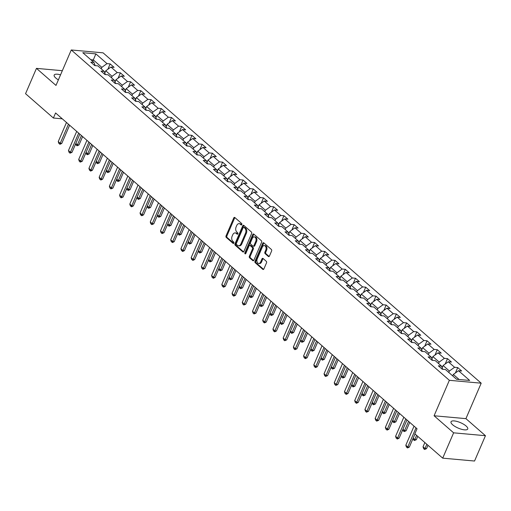 <?xml version="1.0" encoding="UTF-8"?>
<svg xmlns="http://www.w3.org/2000/svg" width="511" height="511" viewBox="0 0 511 511"><rect width="100%" height="100%" fill="white"/><g stroke="black" fill="none" stroke-linecap="round" stroke-linejoin="round"><path stroke-width="0.77" d="M241.805 224.591A0.798 0.537 -84.8 0 0 241.658 223.499L234.824 217.533A1.143 0.767 -84.8 0 0 234.498 217.386A1.143 0.767 -84.8 0 0 233.751 217.961L226.041 235.865A1.143 0.767 -84.8 0 0 226.258 237.417L233.093 243.389A0.798 0.537 -84.8 0 0 233.687 241.997L232.805 241.224A3.666 2.459 -84.8 0 1 232.115 236.242L232.761 234.753A3.666 2.459 -84.8 0 1 235.149 232.901A3.666 2.459 -84.8 0 1 236.191 233.367L237.072 234.14A0.798 0.537 -84.8 0 0 237.672 232.748L236.791 231.975A3.666 2.459 -84.8 0 1 236.101 226.999L236.74 225.504A3.666 2.459 -84.8 0 1 239.129 223.652A3.666 2.459 -84.8 0 1 240.17 224.118L241.058 224.891A0.798 0.537 -84.8 0 0 241.805 224.591M466.083 426.002A9.096 2.951 23.3 0 0 457.236 421.505A9.096 2.951 23.3 0 0 451.021 421.792A9.096 2.951 23.3 0 0 452.663 424.788A9.096 2.951 23.3 0 0 461.51 429.278A9.096 2.951 23.3 0 0 467.731 428.991A9.096 2.951 23.3 0 0 466.083 426.002M60.547 74.83A9.096 2.951 23.3 0 0 54.179 75.079A9.096 2.951 23.3 0 0 55.82 78.068A9.096 2.951 23.3 0 0 58.375 79.876M268.371 256.49A1.143 0.767 -84.8 0 0 268.697 256.637A1.143 0.767 -84.8 0 0 269.438 256.056L271.603 251.035A1.143 0.767 -84.8 0 0 271.386 249.477L263.797 242.846A1.143 0.767 -84.8 0 0 263.472 242.699A1.143 0.767 -84.8 0 0 262.724 243.281L255.015 261.178A1.143 0.767 -84.8 0 0 255.232 262.737L262.82 269.367A1.143 0.767 -84.8 0 0 263.146 269.514A1.143 0.767 -84.8 0 0 263.893 268.933L266.506 262.871A1.143 0.767 -84.8 0 0 266.288 261.313L263.044 258.477A1.143 0.767 -84.8 0 0 262.718 258.33A1.143 0.767 -84.8 0 0 261.971 258.905L260.674 261.913A3.06 2.057 -84.8 0 1 258.681 263.459A3.06 2.057 -84.8 0 1 257.237 258.911L262.309 247.126A3.06 2.057 -84.8 0 1 264.308 245.58A3.06 2.057 -84.8 0 1 265.752 250.128L264.902 252.095A1.143 0.767 -84.8 0 0 265.12 253.654L268.371 256.49L269.041 256.548M434.082 415.769L453.615 432.83L442.705 458.156L474.54 461.031L485.45 435.704L465.923 418.643L481.196 383.186L449.354 380.312L434.082 415.769L465.923 418.643M62.329 70.703L36.46 68.365L55.986 85.426L71.259 49.969L449.354 380.312M36.46 68.365L25.55 93.692L53.399 118.028L62.297 118.827M442.705 458.156L414.855 433.826L417.033 428.761L55.584 112.957L53.399 118.028M251.597 233.559A1.143 0.767 -84.8 0 0 251.386 232L243.792 225.37A1.143 0.767 -84.8 0 0 243.466 225.223A1.143 0.767 -84.8 0 0 242.725 225.805L235.015 243.702A1.143 0.767 -84.8 0 0 235.226 245.261L242.821 251.891A1.143 0.767 -84.8 0 0 243.147 252.038A1.143 0.767 -84.8 0 0 243.888 251.457L251.597 233.559M253.795 234.108L261.383 240.738A1.143 0.767 -84.8 0 1 261.6 242.297L253.89 260.195A1.143 0.767 -84.8 0 1 253.143 260.776A1.143 0.767 -84.8 0 1 252.824 260.629L249.572 257.793A1.143 0.767 -84.8 0 1 249.355 256.235L252.485 248.972A1.143 0.767 -84.8 0 0 252.268 247.42L250.115 245.536A1.143 0.767 -84.8 0 0 249.79 245.389A1.143 0.767 -84.8 0 0 249.042 245.97L245.785 253.526A0.798 0.537 -84.8 0 1 244.89 252.741L252.721 234.543A1.143 0.767 -84.8 0 1 253.469 233.961A1.143 0.767 -84.8 0 1 253.795 234.108M481.196 383.186L103.094 52.844L71.259 49.969M457.722 367.562L454.579 367.281L448.288 361.782L451.43 362.069L447.495 358.633L444.359 358.352L438.068 352.852L441.21 353.139L437.275 349.703L434.133 349.415L427.848 343.922L430.984 344.203L427.055 340.773L423.913 340.486L417.621 334.992L420.764 335.273L416.829 331.837L413.693 331.556L407.401 326.063L410.537 326.344L406.609 322.907L403.466 322.626L397.175 317.127L400.317 317.414L396.389 313.978L393.246 313.69L386.955 308.197L390.097 308.478L386.163 305.048L383.02 304.76L376.735 299.267L379.871 299.548L375.943 296.112L372.8 295.831L366.508 290.337L369.651 290.618L365.716 287.182L362.58 286.901L356.288 281.401L359.431 281.689L355.496 278.252L352.354 277.971L346.062 272.472L349.205 272.753L345.276 269.323L342.134 269.035L335.842 263.542L338.985 263.823L335.05 260.386L331.914 260.105L325.622 254.612L328.758 254.893L324.83 251.457L321.687 251.176L315.396 245.676L318.538 245.963L314.604 242.527L311.467 242.246L305.176 236.746L308.318 237.034L304.384 233.597L301.241 233.31L294.956 227.817L298.092 228.098L294.164 224.668L291.021 224.38L284.729 218.887L287.872 219.168L283.937 215.731L280.801 215.45L274.509 209.951L277.645 210.238L273.717 206.802L270.575 206.521L264.283 201.021L267.425 201.308L263.497 197.872L260.355 197.585L254.063 192.091L257.205 192.372L253.271 188.942L250.128 188.655L243.843 183.162L246.979 183.443L243.051 180.006L239.908 179.725L233.616 174.225L236.759 174.513L232.824 171.076L229.688 170.795L223.396 165.296L226.539 165.583L222.604 162.147L219.462 161.859L213.17 156.366L216.313 156.647L212.384 153.217L209.242 152.93L202.95 147.436L206.093 147.717L202.158 144.281L199.022 144L192.73 138.507L195.866 138.788L191.938 135.351L188.795 135.07L182.504 129.57L185.646 129.858L181.712 126.421L178.575 126.134L172.284 120.641L175.426 120.922L171.492 117.492L168.349 117.204L162.064 111.711L165.2 111.992L161.272 108.556L158.129 108.275L151.837 102.781L154.98 103.062L151.045 99.626L147.909 99.345L141.617 93.845L144.754 94.133L140.825 90.696L137.683 90.415L131.391 84.915L134.534 85.196L130.605 81.766L127.463 81.479L121.171 75.986L124.314 76.267L120.379 72.83L117.236 72.549L110.951 67.056L114.087 67.337L110.159 63.901L107.016 63.62L95.876 53.885L82.795 52.703L93.935 62.438L90.798 62.157L94.727 65.587L97.869 65.874L104.161 71.368L101.018 71.086L104.953 74.523L108.089 74.804L114.381 80.297L111.245 80.016L115.173 83.453L118.316 83.734L124.607 89.233L121.465 88.946L125.393 92.382L128.536 92.663L134.827 98.163L131.685 97.876L135.619 101.312L138.762 101.6L145.047 107.093L141.911 106.812L145.839 110.242L148.982 110.529L155.274 116.023L152.131 115.742L156.066 119.178L159.202 119.459L165.494 124.959L162.351 124.671L166.286 128.108L169.428 128.389L175.72 133.888L172.577 133.601L176.506 137.037L179.648 137.325L185.94 142.818L182.797 142.537L186.732 145.967L189.868 146.255L196.16 151.748L193.024 151.467L196.952 154.903L200.095 155.184L206.387 160.684L203.244 160.397L207.179 163.833L210.315 164.114L216.607 169.614L213.464 169.326L217.399 172.763L220.541 173.05L226.827 178.543L223.69 178.262L227.619 181.692L230.761 181.98L237.053 187.473L233.91 187.192L237.845 190.629L240.981 190.91L247.273 196.403L244.137 196.122L248.065 199.558L251.208 199.839L257.499 205.339L254.357 205.052L258.285 208.488L261.428 208.775L267.719 214.269L264.577 213.988L268.511 217.418L271.654 217.705L277.939 223.198L274.803 222.917L278.731 226.354L281.874 226.635L288.166 232.128L285.023 231.847L288.958 235.284L292.094 235.565L298.386 241.064L295.243 240.777L299.178 244.213L302.32 244.494L308.612 249.994L305.469 249.713L309.398 253.143L312.54 253.43L318.832 258.924L315.689 258.643L319.624 262.079L322.76 262.36L329.052 267.853L325.916 267.572L329.844 271.009L332.987 271.29L339.278 276.79L336.136 276.502L340.07 279.939L343.207 280.22L349.498 285.719L346.356 285.432L350.291 288.868L353.433 289.156L359.718 294.649L356.582 294.368L360.511 297.798L363.653 298.085L369.945 303.579L366.802 303.298L370.737 306.734L373.873 307.015L380.165 312.515L377.029 312.227L380.957 315.664L384.1 315.945L390.391 321.445L387.249 321.157L391.177 324.594L394.32 324.881L400.611 330.374L397.469 330.093L401.403 333.523L404.546 333.811L410.831 339.304L407.695 339.023L411.623 342.459L414.766 342.74L421.058 348.24L417.915 347.953L421.85 351.389L424.986 351.67L431.278 357.17L428.135 356.882L432.07 360.319L435.212 360.606L441.504 366.1L438.361 365.819L442.29 369.249L445.432 369.536L456.572 379.271L469.654 380.446L458.514 370.718L461.65 370.999L457.722 367.562L455.397 372.966M442.143 367.754L443.101 365.525L449.393 371.024L448.773 372.455M449.393 371.024L454.579 367.281M443.101 365.525L448.288 361.782M441.504 366.1L442.743 369.293M431.923 358.818L432.881 356.595L439.173 362.088L438.553 363.525M439.173 362.088L444.359 358.352M432.881 356.595L438.068 352.852M431.278 357.17L432.517 360.364M421.696 349.888L422.654 347.665L428.946 353.158L428.333 354.596M428.946 353.158L434.133 349.415M422.654 347.665L427.848 343.922M421.058 348.24L422.297 351.427M411.476 340.958L412.434 338.736L418.726 344.229L418.107 345.66M418.726 344.229L423.913 340.486M412.434 338.736L417.621 334.992M410.831 339.304L412.077 342.498M401.256 332.029L402.214 329.799L408.506 335.299L407.887 336.73M408.506 335.299L413.693 331.556M402.214 329.799L407.401 326.063M400.611 330.374L401.85 333.568M391.03 323.099L391.988 320.87L398.28 326.363L397.667 327.8M398.28 326.363L403.466 322.626M391.988 320.87L397.175 317.127M390.391 321.445L391.63 324.638M380.81 314.163L381.768 311.94L388.06 317.433L387.44 318.87M388.06 317.433L393.246 313.69M381.768 311.94L386.955 308.197M380.165 312.515L381.41 315.702M370.584 305.233L371.548 303.01L377.833 308.503L377.22 309.934M377.833 308.503L383.02 304.76M371.548 303.01L376.735 299.267M369.945 303.579L371.184 306.772M360.364 296.303L361.322 294.074L367.613 299.574L366.994 301.005M367.613 299.574L372.8 295.831M361.322 294.074L366.508 290.337M359.718 294.649L360.964 297.843M350.144 287.374L351.102 285.144L357.393 290.644L356.774 292.075M357.393 290.644L362.58 286.901M351.102 285.144L356.288 281.401M349.498 285.719L350.738 288.913M339.917 278.438L340.875 276.215L347.167 281.708L346.554 283.145M347.167 281.708L352.354 277.971M340.875 276.215L346.062 272.472M339.278 276.79L340.518 279.977M329.697 269.508L330.655 267.285L336.947 272.778L336.327 274.209M336.947 272.778L342.134 269.035M330.655 267.285L335.842 263.542M329.052 267.853L330.298 271.047M319.477 260.578L320.435 258.349L326.721 263.848L326.107 265.279M326.721 263.848L331.914 260.105M320.435 258.349L325.622 254.612M318.832 258.924L320.071 262.117M309.251 251.648L310.209 249.419L316.501 254.919L315.881 256.35M316.501 254.919L321.687 251.176M310.209 249.419L315.396 245.676M308.612 249.994L309.851 253.188M299.031 242.712L299.989 240.489L306.281 245.983L305.661 247.42M306.281 245.983L311.467 242.246M299.989 240.489L305.176 236.746M298.386 241.064L299.625 244.252M288.804 233.783L289.763 231.56L296.054 237.053L295.441 238.484M296.054 237.053L301.241 233.31M289.763 231.56L294.956 227.817M288.166 232.128L289.405 235.322M278.584 224.853L279.543 222.624L285.834 228.123L285.215 229.554M285.834 228.123L291.021 224.38M279.543 222.624L284.729 218.887M277.939 223.198L279.185 226.392M268.364 215.923L269.323 213.694L275.614 219.193L274.995 220.624M275.614 219.193L280.801 215.45M269.323 213.694L274.509 209.951M267.719 214.269L268.958 217.462M258.138 206.987L259.096 204.764L265.388 210.257L264.775 211.695M265.388 210.257L270.575 206.521M259.096 204.764L264.283 201.021M257.499 205.339L258.738 208.526M247.918 198.057L248.876 195.834L255.168 201.328L254.548 202.765M255.168 201.328L260.355 197.585M248.876 195.834L254.063 192.091M247.273 196.403L248.518 199.597M237.692 189.127L238.656 186.898L244.941 192.398L244.328 193.829M244.941 192.398L250.128 188.655M238.656 186.898L243.843 183.162M237.053 187.473L238.292 190.667M227.472 180.198L228.43 177.969L234.721 183.468L234.102 184.899M234.721 183.468L239.908 179.725M228.43 177.969L233.616 174.225M226.827 178.543L228.072 181.737M217.252 171.262L218.21 169.039L224.501 174.532L223.882 175.969M224.501 174.532L229.688 170.795M218.21 169.039L223.396 165.296M216.607 169.614L217.846 172.807M207.025 162.332L207.983 160.109L214.275 165.602L213.662 167.04M214.275 165.602L219.462 161.859M207.983 160.109L213.17 156.366M206.387 160.684L207.626 163.871M196.805 153.402L197.763 151.179L204.055 156.673L203.435 158.103M204.055 156.673L209.242 152.93M197.763 151.179L202.95 147.436M196.16 151.748L197.406 154.942M186.585 144.472L187.543 142.243L193.829 147.743L193.215 149.174M193.829 147.743L199.022 144M187.543 142.243L192.73 138.507M185.94 142.818L187.179 146.012M176.359 135.543L177.317 133.314L183.609 138.807L182.989 140.244M183.609 138.807L188.795 135.07M177.317 133.314L182.504 129.57M175.72 133.888L176.959 137.082M166.139 126.607L167.097 124.384L173.389 129.877L172.769 131.314M173.389 129.877L178.575 126.134M167.097 124.384L172.284 120.641M165.494 124.959L166.733 128.146M155.912 117.677L156.871 115.454L163.162 120.947L162.549 122.378M163.162 120.947L168.349 117.204M156.871 115.454L162.064 111.711M155.274 116.023L156.513 119.216M145.692 108.747L146.651 106.518L152.942 112.018L152.323 113.448M152.942 112.018L158.129 108.275M146.651 106.518L151.837 102.781M145.047 107.093L146.293 110.287M135.472 99.817L136.431 97.588L142.722 103.088L142.103 104.519M142.722 103.088L147.909 99.345M136.431 97.588L141.617 93.845M134.827 98.163L136.067 101.357M125.246 90.881L126.204 88.659L132.496 94.152L131.883 95.589M132.496 94.152L137.683 90.415M126.204 88.659L131.391 84.915M124.607 89.233L125.847 92.421M115.026 81.952L115.984 79.729L122.276 85.222L121.656 86.653M122.276 85.222L127.463 81.479M115.984 79.729L121.171 75.986M114.381 80.297L115.627 83.491M104.8 73.022L105.764 70.793L112.05 76.292L111.436 77.723M112.05 76.292L117.236 72.549M105.764 70.793L110.951 67.056M104.161 71.368L105.4 74.561M92.695 61.352L93.309 59.915L101.83 67.363L101.21 68.793M101.83 67.363L107.016 63.62M90.792 59.691L93.309 59.915L95.876 53.885M93.935 62.438L95.18 65.632M453.615 432.83L485.45 435.704M459.089 379.494L453.327 374.454L452.708 375.892M453.327 374.454L458.514 370.718M107.834 69.304L110.159 63.901M118.054 78.234L120.379 72.83M128.28 87.164L130.605 81.766M138.5 96.094L140.825 90.696M148.72 105.023L151.045 99.626M158.947 113.959L161.272 108.556M169.167 122.889L171.492 117.492M179.387 131.819L181.712 126.421M189.613 140.749L191.938 135.351M199.833 149.685L202.158 144.281M210.059 158.614L212.384 153.217M220.279 167.544L222.604 162.147M230.499 176.474L232.824 171.076M240.726 185.41L243.051 180.006M250.946 194.34L253.271 188.942M261.172 203.269L263.497 197.872M271.392 212.199L273.717 206.802M281.612 221.135L283.937 215.731M291.838 230.065L294.164 224.668M302.058 238.995L304.384 233.597M312.278 247.924L314.604 242.527M322.505 256.861L324.83 251.457M332.725 265.79L335.05 260.386M342.951 274.72L345.276 269.323M353.171 283.65L355.496 278.252M363.391 292.579L365.716 287.182M373.618 301.516L375.943 296.112M383.838 310.445L386.163 305.048M394.064 319.375L396.389 313.978M404.284 328.305L406.609 322.907M414.504 337.241L416.829 331.837M424.73 346.171L427.055 340.773M434.95 355.1L437.275 349.703M445.17 364.03L447.495 358.633M241.697 224.783L241.032 224.201A3.666 2.459 -84.8 0 0 239.991 223.735L239.129 223.652M235.149 232.901L236.005 232.978A3.666 2.459 -84.8 0 1 237.047 233.444L237.717 234.025M234.919 217.616A1.143 0.767 -84.8 0 0 234.613 218.044L226.903 235.941A1.143 0.767 -84.8 0 0 227.114 237.5L233.731 243.274M243.888 225.453A1.143 0.767 -84.8 0 0 243.581 225.881L235.871 243.779A1.143 0.767 -84.8 0 0 236.088 245.337L243.581 251.885M243.9 227.382A0.798 0.537 -84.8 0 0 243.153 227.682L236.389 243.396A0.798 0.537 -84.8 0 0 236.536 244.482L237.468 245.299A3.666 2.459 -84.8 0 0 238.509 245.765A3.666 2.459 -84.8 0 0 240.898 243.913L245.523 233.176A3.666 2.459 -84.8 0 0 244.833 228.193L243.9 227.382L244.763 227.459A0.798 0.537 -84.8 0 0 244.29 227.414M238.509 245.765L239.372 245.842A3.666 2.459 -84.8 0 0 241.76 243.996L240.898 243.913M244.763 227.459L245.695 228.27A3.666 2.459 -84.8 0 1 246.385 233.252L241.76 243.996M253.584 260.623L250.435 257.87L249.572 257.793M249.79 245.389L250.652 245.465A1.143 0.767 -84.8 0 1 250.978 245.612L253.13 247.496A1.143 0.767 -84.8 0 1 253.347 249.055L250.218 256.311A1.143 0.767 -84.8 0 0 250.435 257.87M253.89 234.191A1.143 0.767 -84.8 0 0 253.584 234.619L245.746 252.817A0.798 0.537 -84.8 0 0 245.727 253.648M255.73 241.441A3.06 2.057 -84.8 0 0 254.28 236.887A3.06 2.057 -84.8 0 0 252.287 238.433L250.499 242.584A1.143 0.767 -84.8 0 0 250.716 244.143L252.868 246.027A1.143 0.767 -84.8 0 0 253.194 246.174A1.143 0.767 -84.8 0 0 253.941 245.593L255.73 241.441L256.586 241.518A3.06 2.057 -84.8 0 0 255.142 236.963L254.28 236.887M253.731 246.104A1.143 0.767 -84.8 0 0 254.056 246.251A1.143 0.767 -84.8 0 0 254.797 245.67L253.941 245.593M256.586 241.518L254.797 245.67M264.308 245.58L265.164 245.657A3.06 2.057 -84.8 0 1 266.614 250.211L265.765 252.172A1.143 0.767 -84.8 0 0 265.982 253.731L269.131 256.484M258.681 263.459L259.543 263.542A3.06 2.057 -84.8 0 0 261.536 261.99L260.674 261.913M263.139 258.56A1.143 0.767 -84.8 0 0 262.833 258.981L261.536 261.99M263.893 242.929A1.143 0.767 -84.8 0 0 263.587 243.357L255.877 261.255A1.143 0.767 -84.8 0 0 256.094 262.814L263.587 269.361M105.221 72.045L104.314 71.77M75.832 143.45L77.436 144.849L81.434 135.549M78.981 144.983L77.02 145.795L77.436 144.849L78.981 144.983L82.61 136.571M77.02 145.795L76.037 144.932L75.679 143.808M68.448 124.199L60.221 143.291L61.774 143.431L60.068 144.262L58.829 143.38L58.26 141.573L66.481 122.48M69.617 125.221L61.774 143.431M58.26 141.573L60.221 143.291L59.813 144.236M115.448 80.974L114.541 80.7M86.059 152.38L87.656 153.779L91.661 144.479M89.208 153.92L87.24 154.724L87.656 153.779L89.208 153.92L92.83 145.501M87.24 154.724L86.257 153.862L85.905 152.738M125.668 89.91L124.761 89.629M96.279 161.31L97.876 162.709L101.881 153.415M99.428 162.849L97.467 163.654L97.876 162.709L99.428 162.849L103.05 154.437M97.467 163.654L96.483 162.798L96.125 161.668M78.668 133.128L70.448 152.227L71.994 152.361L70.033 153.172L69.049 152.31L68.48 150.509L76.701 131.416M79.837 134.15L71.994 152.361M68.48 150.509L70.448 152.227L70.033 153.172M88.888 142.064L80.668 161.157L82.22 161.297L80.253 162.102L79.275 161.24L78.7 159.438L86.927 140.346M90.064 143.086L82.22 161.297M78.7 159.438L80.668 161.157L80.253 162.102M135.888 98.84L134.981 98.559M106.499 170.246L108.102 171.639L112.107 162.345M109.648 171.779L107.687 172.584L108.102 171.639L109.648 171.779L113.276 163.367M107.687 172.584L106.703 171.728L106.345 170.597M146.114 107.77L145.207 107.495M116.725 179.176L118.322 180.575L122.327 171.274M119.874 180.709L117.913 181.52L118.322 180.575L119.874 180.709L123.496 172.296M117.913 181.52L116.93 180.658L116.572 179.533M156.334 116.7L155.427 116.425M126.945 188.105L128.548 189.504L132.547 180.204M130.094 189.645L128.133 190.45L128.548 189.504L130.094 189.645L133.716 181.226M128.133 190.45L127.15 189.587L126.792 188.463M99.115 150.994L90.894 170.086L92.44 170.227L90.734 171.057L89.495 170.176L88.927 168.368L97.147 149.276M100.284 152.016L92.44 170.227M88.927 168.368L90.894 170.086L90.479 171.032M109.335 159.924L101.114 179.016L102.66 179.157L100.961 179.987L99.715 179.106L99.147 177.298L107.367 158.206M110.504 160.946L102.66 179.157M99.147 177.298L101.114 179.016L100.699 179.961M119.561 168.854L111.334 187.946L112.886 188.086L110.925 188.898L109.942 188.035L109.373 186.234L117.594 167.142M120.73 169.876L112.886 188.086M109.373 186.234L111.334 187.946L110.925 188.898M129.781 177.79L121.561 196.882L123.106 197.022L121.145 197.827L120.162 196.965L119.593 195.164L127.814 176.071M130.95 178.812L123.106 197.022M119.593 195.164L121.561 196.882L121.145 197.827M140.001 186.719L131.781 205.812L133.333 205.952L131.627 206.783L130.388 205.901L129.813 204.093L138.04 185.001M141.17 187.741L133.333 205.952M129.813 204.093L131.781 205.812L131.365 206.757M150.228 195.649L142.001 214.741L143.553 214.882L141.847 215.712L140.608 214.831L140.04 213.023L148.26 193.931M151.397 196.671L143.553 214.882M140.04 213.023L142.001 214.741L141.592 215.687M160.448 204.579L152.227 223.671L153.773 223.812L151.812 224.623L150.828 223.761L150.26 221.959L158.48 202.861M161.617 205.601L153.773 223.812M150.26 221.959L152.227 223.671L151.812 224.623M170.674 213.515L162.447 232.607L163.999 232.748L162.038 233.553L161.054 232.69L160.48 230.889L168.707 211.797M171.843 214.537L163.999 232.748M160.48 230.889L162.447 232.607L162.038 233.553M180.894 222.445L172.673 241.537L174.219 241.677L172.514 242.508L171.274 241.626L170.706 239.819L178.927 220.726M182.063 223.467L174.219 241.677M170.706 239.819L172.673 241.537L172.258 242.482M191.114 231.374L182.893 250.467L184.445 250.607L182.74 251.438L181.494 250.556L180.926 248.748L189.153 229.656M192.283 232.396L184.445 250.607M180.926 248.748L182.893 250.467L182.478 251.412M201.34 240.304L193.113 259.396L194.665 259.537L192.96 260.367L191.721 259.486L191.152 257.678L199.373 238.586M202.509 241.326L194.665 259.537M191.152 257.678L193.113 259.396L192.704 260.342M211.56 249.24L203.34 268.332L204.885 268.473L202.924 269.278L201.941 268.416L201.372 266.614L209.593 247.522M212.729 250.256L204.885 268.473M201.372 266.614L203.34 268.332L202.924 269.278M221.78 258.17L213.56 277.262L215.112 277.403L213.406 278.233L212.167 277.352L211.592 275.544L219.819 256.452M222.956 259.192L215.112 277.403M211.592 275.544L213.56 277.262L213.144 278.208M232.007 267.1L223.786 286.192L225.332 286.332L223.626 287.163L222.387 286.281L221.819 284.474L230.039 265.381M233.176 268.122L225.332 286.332M221.819 284.474L223.786 286.192L223.371 287.137M242.227 276.029L234.006 295.122L235.552 295.262L233.853 296.093L232.607 295.211L232.039 293.403L240.259 274.311M243.396 277.051L235.552 295.262M232.039 293.403L234.006 295.122L233.591 296.067M252.453 284.966L244.226 304.058L245.778 304.192L243.817 305.003L242.834 304.141L242.265 302.34L250.486 283.247M253.622 285.981L245.778 304.192M242.265 302.34L244.226 304.058L243.817 305.003M262.673 293.895L254.452 312.988L255.998 313.128L254.037 313.933L253.054 313.071L252.485 311.269L260.706 292.177M263.842 294.917L255.998 313.128M252.485 311.269L254.452 312.988L254.037 313.933M272.893 302.825L264.672 321.917L266.225 322.058L264.519 322.888L263.28 322.007L262.705 320.199L270.932 301.107M274.062 303.847L266.225 322.058M262.705 320.199L264.672 321.917L264.257 322.863M283.12 311.755L274.892 330.847L276.445 330.987L274.739 331.818L273.5 330.936L272.931 329.129L281.152 310.036M284.288 312.777L276.445 330.987M272.931 329.129L274.892 330.847L274.484 331.792M166.56 125.636L165.647 125.355M137.172 197.035L138.768 198.434L142.773 189.14M140.314 198.575L138.353 199.379L138.768 198.434L140.314 198.575L143.942 190.156M138.353 199.379L137.37 198.524L137.018 197.393M176.78 134.565L175.873 134.284M147.392 205.971L148.988 207.364L152.993 198.07M150.541 207.504L148.58 208.309L148.988 207.364L150.541 207.504L154.162 199.092M148.58 208.309L147.596 207.453L147.238 206.323M187 143.495L186.093 143.221M157.612 214.901L159.215 216.3L163.22 207M160.761 216.434L158.8 217.245L159.215 216.3L160.761 216.434L164.389 208.022M158.8 217.245L157.816 216.383L157.458 215.252M197.227 152.425L196.32 152.15M167.838 223.831L169.435 225.23L173.44 215.929M170.987 225.37L169.02 226.175L169.435 225.23L170.987 225.37L174.609 216.951M169.02 226.175L168.042 225.313L167.685 224.188M207.447 161.361L206.54 161.08M178.058 232.761L179.661 234.159L183.66 224.866M181.207 234.3L179.246 235.105L179.661 234.159L181.207 234.3L184.829 225.881M179.246 235.105L178.262 234.249L177.905 233.118M217.667 170.291L216.76 170.01M188.284 241.69L189.881 243.089L193.886 233.795M191.427 243.23L189.466 244.034L189.881 243.089L191.427 243.23L195.055 234.817M189.466 244.034L188.482 243.179L188.131 242.048M227.893 179.22L226.986 178.939M198.504 250.626L200.101 252.019L204.106 242.725M201.653 252.159L199.692 252.971L200.101 252.019L201.653 252.159L205.275 243.747M199.692 252.971L198.709 252.108L198.351 250.978M238.113 188.15L237.206 187.876M208.724 259.556L210.328 260.955L214.326 251.655M211.873 261.095L209.912 261.9L210.328 260.955L211.873 261.095L215.501 252.677M209.912 261.9L208.929 261.038L208.571 259.914M248.34 197.08L247.433 196.805M218.951 268.486L220.548 269.885L224.553 260.584M222.1 270.025L220.132 270.83L220.548 269.885L222.1 270.025L225.721 261.606M220.132 270.83L219.149 269.974L218.797 268.843M258.56 206.016L257.653 205.735M229.171 277.416L230.768 278.814L234.773 269.521M232.32 278.955L230.359 279.76L230.768 278.814L232.32 278.955L235.941 270.543M230.359 279.76L229.375 278.904L229.017 277.773M268.78 214.946L267.873 214.665M239.391 286.352L240.994 287.744L244.999 278.45M242.54 287.885L240.579 288.689L240.994 287.744L242.54 287.885L246.168 279.472M240.579 288.689L239.595 287.834L239.237 286.703M279.006 223.875L278.099 223.601M249.617 295.281L251.214 296.68L255.219 287.38M252.766 296.821L250.799 297.626L251.214 296.68L252.766 296.821L256.388 288.402M250.799 297.626L249.822 296.763L249.464 295.639M289.226 232.805L288.319 232.531M259.837 304.211L261.44 305.61L265.439 296.31M262.986 305.75L261.025 306.555L261.44 305.61L262.986 305.75L266.608 297.332M261.025 306.555L260.042 305.699L259.684 304.569M299.452 241.741L298.539 241.46M270.064 313.141L271.66 314.54L275.665 305.246M273.206 314.68L271.245 315.485L271.66 314.54L273.206 314.68L276.834 306.268M271.245 315.485L270.262 314.629L269.91 313.499M309.672 250.671L308.765 250.39M280.284 322.077L281.88 323.469L285.885 314.176M283.433 323.61L281.472 324.415L281.88 323.469L283.433 323.61L287.054 315.198M281.472 324.415L280.488 323.559L280.13 322.428M319.892 259.601L318.985 259.326M290.504 331.007L292.107 332.406L296.112 323.105M293.653 332.54L291.692 333.351L292.107 332.406L293.653 332.54L297.281 324.127M291.692 333.351L290.708 332.489L290.35 331.364M330.119 268.531L329.212 268.256M300.73 339.936L302.327 341.335L306.332 332.035M303.879 341.476L301.912 342.281L302.327 341.335L303.879 341.476L307.501 333.057M301.912 342.281L300.934 341.418L300.577 340.294M340.339 277.467L339.432 277.186M310.95 348.866L312.547 350.265L316.552 340.971M314.099 350.405L312.138 351.21L312.547 350.265L314.099 350.405L317.721 341.993M312.138 351.21L311.154 350.354L310.797 349.224M350.559 286.396L349.652 286.115M321.176 357.802L322.773 359.195L326.778 349.901M324.319 359.335L322.358 360.14L322.773 359.195L324.319 359.335L327.947 350.923M322.358 360.14L321.374 359.284L321.023 358.154M360.785 295.326L359.878 295.051M331.396 366.732L332.993 368.131L336.998 358.831M334.545 368.265L332.584 369.076L332.993 368.131L334.545 368.265L338.167 359.853M332.584 369.076L331.601 368.214L331.243 367.09M293.34 320.684L285.119 339.783L286.665 339.917L284.704 340.728L283.72 339.866L283.151 338.065L291.372 318.973M294.508 321.706L286.665 339.917M283.151 338.065L285.119 339.783L284.704 340.728M303.566 329.621L295.339 348.713L296.891 348.853L294.93 349.658L293.946 348.796L293.371 346.995L301.599 327.902M304.735 330.643L296.891 348.853M293.371 346.995L295.339 348.713L294.93 349.658M313.786 338.55L305.565 357.643L307.111 357.783L305.406 358.613L304.166 357.732L303.598 355.924L311.819 336.832M314.955 339.572L307.111 357.783M303.598 355.924L305.565 357.643L305.15 358.588M324.006 347.48L315.785 366.572L317.331 366.713L315.632 367.543L314.386 366.662L313.818 364.854L322.045 345.762M325.175 348.502L317.331 366.713M313.818 364.854L315.785 366.572L315.37 367.518M371.005 304.256L370.098 303.981M341.616 375.662L343.22 377.061L347.218 367.76M344.765 377.201L342.804 378.006L343.22 377.061L344.765 377.201L348.393 368.782M342.804 378.006L341.821 377.144L341.463 376.019M381.232 313.192L380.325 312.911M351.843 384.591L353.44 385.99L357.445 376.696M354.992 386.131L353.024 386.936L353.44 385.99L354.992 386.131L358.613 377.712M353.024 386.936L352.041 386.08L351.689 384.949M391.452 322.122L390.545 321.841M362.063 393.527L363.66 394.92L367.665 385.626M365.212 395.06L363.251 395.865L363.66 394.92L365.212 395.06L368.833 386.648M363.251 395.865L362.267 395.009L361.909 393.879M401.672 331.051L400.765 330.777M372.283 402.457L373.886 403.85L377.891 394.556M375.432 403.99L373.471 404.801L373.886 403.85L375.432 403.99L379.06 395.578M373.471 404.801L372.487 403.939L372.129 402.809M411.898 339.981L410.991 339.706M382.509 411.387L384.106 412.786L388.111 403.486M385.658 412.926L383.691 413.731L384.106 412.786L385.658 412.926L389.28 404.508M383.691 413.731L382.713 412.869L382.356 411.745M422.118 348.917L421.211 348.636M392.729 420.317L394.332 421.716L398.331 412.422M395.878 421.856L393.917 422.661L394.332 421.716L395.878 421.856L399.5 413.437M393.917 422.661L392.933 421.805L392.576 420.674M432.344 357.847L431.431 357.566M402.955 429.246L404.552 430.645L408.557 421.351M406.098 430.786L404.137 431.591L404.552 430.645L406.098 430.786L409.726 422.373M404.137 431.591L403.153 430.735L402.802 429.604M442.564 366.777L441.657 366.496M413.175 438.183L414.772 439.575L416.599 435.346M416.324 439.716L414.364 440.527L414.772 439.575L416.324 439.716L417.768 436.368M414.364 440.527L413.38 439.664L413.022 438.534M334.232 356.41L326.005 375.502L327.557 375.642L325.596 376.454L324.613 375.591L324.044 373.79L332.265 354.698M335.401 357.432L327.557 375.642M324.044 373.79L326.005 375.502L325.596 376.454M344.452 365.346L336.232 384.438L337.777 384.579L335.816 385.383L334.833 384.521L334.264 382.72L342.485 363.628M345.621 366.368L337.777 384.579M334.264 382.72L336.232 384.438L335.816 385.383M354.672 374.276L346.452 393.368L348.004 393.508L346.298 394.339L345.059 393.457L344.484 391.65L352.711 372.557M355.841 375.298L348.004 393.508M344.484 391.65L346.452 393.368L346.036 394.313M364.899 383.205L356.678 402.298L358.224 402.438L356.518 403.268L355.279 402.387L354.711 400.579L362.931 381.487M366.068 384.227L358.224 402.438M354.711 400.579L356.678 402.298L356.263 403.243M375.119 392.135L366.898 411.227L368.444 411.368L366.483 412.179L365.499 411.317L364.931 409.515L373.151 390.417M376.288 393.157L368.444 411.368M364.931 409.515L366.898 411.227L366.483 412.179M385.345 401.071L377.118 420.163L378.67 420.304L376.709 421.109L375.726 420.246L375.157 418.445L383.378 399.353M386.514 402.093L378.67 420.304M375.157 418.445L377.118 420.163L376.709 421.109M395.565 410.001L387.344 429.093L388.89 429.234L387.185 430.064L385.946 429.183L385.377 427.375L393.598 408.283M396.734 411.023L388.89 429.234M385.377 427.375L387.344 429.093L386.929 430.038M405.785 418.931L397.564 438.023L399.117 438.163L397.411 438.994L396.166 438.112L395.597 436.305L403.824 417.212M406.954 419.953L399.117 438.163M395.597 436.305L397.564 438.023L397.149 438.968M452.784 375.706L452.344 375.572M424.852 442.558L423.031 446.793L424.999 448.511L426.819 444.276M426.544 448.652L424.584 449.456L424.999 448.511L426.544 448.652L427.988 445.298M424.584 449.456L423.6 448.594L423.031 446.793M416.011 427.86L407.784 446.953L409.337 447.093L407.631 447.923L406.392 447.042L405.823 445.234L414.044 426.142M414.996 433.948L409.337 447.093M405.823 445.234L407.784 446.953L407.376 447.898M241.032 224.201L240.17 224.118M237.545 234.185L237.072 234.14M237.047 233.444L236.191 233.367M233.559 243.434L233.093 243.389M227.114 237.5L226.258 237.417M226.903 235.941L226.041 235.865M234.613 218.044L233.751 217.961M241.524 224.936L241.058 224.891M243.492 251.949L242.821 251.891M236.088 245.337L235.226 245.261M235.871 243.779L235.015 243.702M243.581 225.881L242.725 225.805M246.385 233.252L245.523 233.176M245.695 228.27L244.833 228.193M253.494 260.687L252.824 260.629M250.218 256.311L249.355 256.235M253.347 249.055L252.485 248.972M253.13 247.496L252.268 247.42M250.978 245.612L250.115 245.536M245.746 252.817L244.89 252.741M253.584 234.619L252.721 234.543M265.982 253.731L265.12 253.654M265.765 252.172L264.902 252.095M266.614 250.211L265.752 250.128M262.833 258.981L261.971 258.905M263.491 269.425L262.82 269.367M256.094 262.814L255.232 262.737M255.877 261.255L255.015 261.178M263.587 243.357L262.724 243.281M244.533 227.357L243.677 227.28M254.056 246.251L253.194 246.174"/></g></svg>
